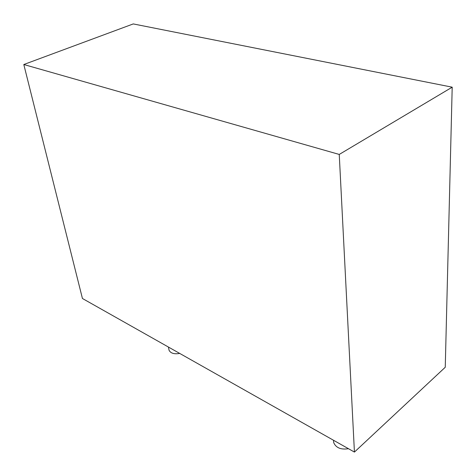 <?xml version="1.0" encoding="UTF-8"?>
<svg xmlns="http://www.w3.org/2000/svg" width="476" height="476" viewBox="0 0 476 476"><rect width="100%" height="100%" fill="white"/><g stroke="black" fill="none" stroke-linecap="round" stroke-linejoin="round"><path stroke-width="0.71" d="M452.2 87.179L133.256 23.925L23.8 64.516L339.245 154.438L452.2 87.179L445.25 367.264L354.43 452.075L82.437 298.494L23.8 64.516M354.43 452.075L339.245 154.438M333.551 440.508L333.7 442.632C335.997 447.851 340.923 449.874 348.468 448.707M168.873 349.33L169.045 350.211C170.616 353.287 174.168 354.358 179.708 353.418M333.539 440.276L333.7 442.632M168.439 347.052L169.045 350.211"/></g></svg>
